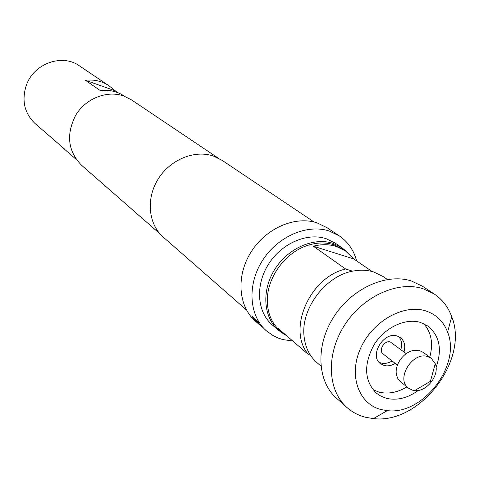 <?xml version="1.0" encoding="UTF-8"?>
<svg xmlns="http://www.w3.org/2000/svg" width="479" height="479" viewBox="0 0 479 479"><rect width="100%" height="100%" fill="white"/><g stroke="black" fill="none" stroke-linecap="round" stroke-linejoin="round"><path stroke-width="0.72" d="M258.325 322.529L256.475 320.217L258.48 322.397M408.413 388.134L399.486 380.847L397.546 377.949L396.57 375.057C393.846 364.591 404.803 350.323 415.622 350.257L419.772 350.712L423.412 352.484L431.31 358.328L435.261 363.711C439.997 374.919 426.687 392.247 414.634 390.565L412.581 390.205L408.413 388.134C395.504 379.17 412.449 351.269 427.645 356.544L431.31 358.328M406.228 353.634L390.325 341.988C384.457 339.952 378.117 350.55 383.14 353.987L397.408 365.112M392.109 360.98C388.319 363.238 384.625 363.926 381.021 363.034L379.021 362.262M395.229 363.411C391.427 365.687 387.721 366.375 384.11 365.483L380.44 363.639C368.956 355.669 383.685 331.27 397.157 336.007L400.432 337.611C404.462 340.97 405.659 345.754 404.025 351.963M406.905 386.93C397.426 392.541 388.164 394.283 379.111 392.157L372.943 389.72M418.377 390.403C407.749 398.061 397.139 400.707 386.547 398.348L381.116 396.313L376.338 393.169C364.25 380.787 363.465 364.705 373.979 344.904C384.595 327.642 405.144 317.799 420.322 322.397L427.903 326.043C439.638 335.737 442.362 349.514 436.07 367.369M282.442 332.863L278.149 328.42L308.596 354.658C286.759 330.438 309.428 277.161 345.652 269.006L313.296 246.188C321.451 244.122 329.145 244.218 336.366 246.475L345.425 250.87L342.88 249.134L333.839 244.745C325.888 242.272 317.445 242.392 308.506 245.11C286.544 251.559 267.929 275.796 267.36 298.674C267.048 312.23 271.3 322.954 280.113 330.851L287.49 336.474M345.425 250.87L353.771 258.941L372.159 271.527M387.409 279.473L382.972 276.449L373.638 271.958C367.537 270.072 361.022 269.725 354.101 270.904C326.277 274.952 300.776 308.153 304.039 336.078C305.153 347.173 309.422 355.999 316.841 362.543L320.906 366.052M422.969 288.675L434.225 293.986C442.356 299.465 448.188 307.027 451.721 316.685C469.426 359.969 419.826 424.538 373.44 418.592L365.926 417.365C358.741 415.598 352.436 412.323 347.006 407.545C327.474 390.511 325.834 354.418 344.347 325.498C362.681 296.477 397.564 280.52 422.969 288.675M347.006 407.545L336.503 398.217C317.116 381.308 315.392 345.634 333.629 317.116C351.682 288.496 386.158 272.832 411.347 280.963L422.514 286.25L434.225 293.986M381.512 409.665L387.266 410.629C422.861 415.407 461.385 365.249 447.59 332.091C443.512 321.367 436.141 314.278 425.472 310.829C403.144 303.764 372.093 321.571 360.394 348.736C348.359 375.805 358.789 404.318 381.512 409.665M278.509 330.318L272.198 324.864C257.145 312.057 255.145 285.544 268.24 264.624C281.191 243.625 306.776 232.315 325.995 238.632L335.06 243.033L341.952 247.721L332.839 243.296C313.494 236.967 287.705 248.409 274.623 269.599C261.402 290.717 263.372 317.439 278.509 330.318L284.358 334.396M124.738 96.375L124.235 96.034C117.139 91.363 109.152 89.543 100.273 90.573L85.46 80.286C94.112 79.31 101.913 81.107 108.853 85.675L117.469 92.531M64.366 148.879L35.105 123.57C24.309 113.134 21.423 100.261 26.441 84.951C34.051 63.366 62.318 53.426 79.43 65.857L108.853 85.675M356.604 260.881C353.753 250.164 347.988 241.835 339.324 235.89L327.037 227.699L317.074 222.879C295.118 215.532 265.851 228.214 250.996 252.11C235.979 275.922 238.207 306.243 255.313 321.068L262.127 327.061M339.324 235.89L329.253 231.034C307.051 223.645 277.365 236.596 262.241 260.893C246.948 285.101 249.122 315.859 266.396 330.827L272.868 335.468L278.898 338.306L282.742 339.545L292.801 341.048M314.056 222.017L222.226 160.405L213.508 156.1C194.612 149.532 170.087 159.579 158.034 179.248C145.844 198.845 148.376 224.292 163.273 237.153L246.481 309.997M218.023 157.974L131.575 99.919L123.839 96.04C107.158 90.052 85.963 98.297 75.82 115.026C65.94 134.348 67.82 151.059 81.46 165.165L159.836 233.722M266.396 330.827L257.271 322.145L254.571 319.768L256.02 321.415L261.54 326.552M255.547 319.295L256.816 321.128L253.032 317.805L251.768 315.984L255.547 319.295M114.571 90.573L85.46 80.286M61.839 146.885L76.269 159.477M347.401 252.319L341.952 247.721M313.296 246.188L353.771 258.941M345.652 269.006L352.676 271.18M308.596 354.658L310.38 355.131M398.732 336.599C401.594 340.024 402.306 344.353 400.869 349.574M423.693 323.648C431.405 332.366 433.423 343.545 429.759 357.178M252.505 316.631L253.032 317.805M253.223 317.637L256.175 320.229M256.786 320.289L258.367 322.223M256.014 321.038L256.02 321.415M256.193 321.235L257.84 322.684M447.59 332.091L451.721 316.685M387.266 410.629L373.44 418.592M414.634 390.565L430.411 381.332L435.261 363.711"/></g></svg>
